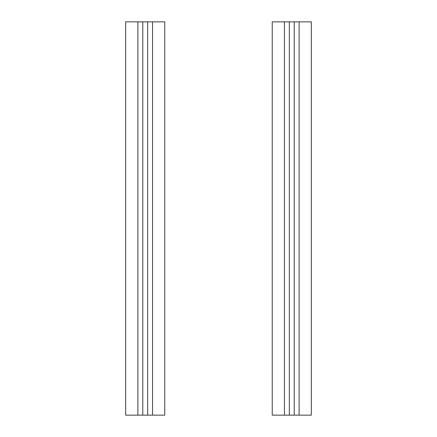 <?xml version="1.0" encoding="UTF-8"?>
<svg xmlns="http://www.w3.org/2000/svg" width="437" height="437" viewBox="0 0 437 437"><rect width="100%" height="100%" fill="white"/><g stroke="black" fill="none" stroke-linecap="round" stroke-linejoin="round"><path stroke-width="0.66" d="M152.54 21.85L152.54 415.15L164.754 415.15L164.754 21.85L142.773 21.85L142.773 415.15L147.657 415.15L147.657 21.85M152.54 415.15L147.657 415.15M137.884 21.85L125.67 21.85L125.67 415.15L137.884 415.15L137.884 21.85L142.773 21.85M137.884 415.15L142.773 415.15M299.116 21.85L299.116 415.15L311.33 415.15L311.33 21.85L289.343 21.85L289.343 415.15L294.227 415.15L294.227 21.85M299.116 415.15L294.227 415.15M284.46 21.85L272.246 21.85L272.246 415.15L284.46 415.15L284.46 21.85L289.343 21.85M284.46 415.15L289.343 415.15"/></g></svg>
